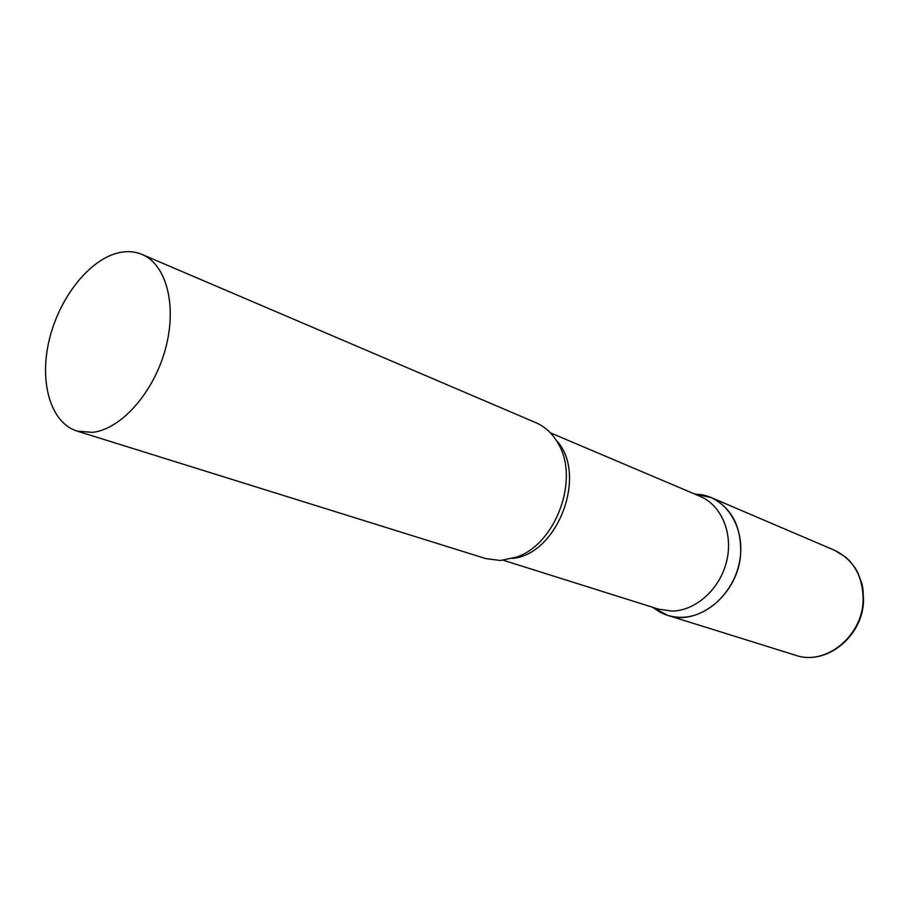 <?xml version="1.0" encoding="UTF-8"?>
<svg xmlns="http://www.w3.org/2000/svg" width="909" height="909" viewBox="0 0 909 909"><rect width="100%" height="100%" fill="white"/><g stroke="black" fill="none" stroke-linecap="round" stroke-linejoin="round"><path stroke-width="1.36" d="M694.578 493.996L711.02 497.507C731.393 507.517 741.278 526.061 740.665 553.138C738.983 593.338 698.851 626.653 667.592 615.325L652.81 607.337L659.514 611.882C666.24 615.563 673.535 617.381 681.409 617.325C707.918 617.234 734.699 591.486 739.812 560.285C745.221 529.118 727.973 499.791 702.623 494.882L694.578 493.996M503.404 560.296L658.593 609.155L671.933 611.075C695.692 610.871 719.939 589.157 726.609 561.398C733.461 533.663 721.53 505.234 700.169 496.371L550.377 432.832M77.026 431.059L485.77 558.592L500.461 560.501L516.642 557.081C555.808 543.991 579.669 479.236 558.365 443.865C552.786 433.832 545.286 426.776 535.856 422.674L142.099 254.475C135.077 251.532 127.521 250.907 119.409 252.6C89.855 258.826 59.471 297.198 49.325 339.614C38.962 382.007 50.484 422.765 77.026 431.059L92.457 432.377C120.829 429.389 153.36 393.086 165.268 349.567C177.391 306.06 166.552 264.542 142.099 254.475M711.02 497.507L834.439 550.229C853.687 559.626 863.243 576.454 863.107 600.713C862.186 636.675 825.27 665.899 795.716 655.309C826.099 665.899 862.516 636.686 863.516 601.19M512.767 558.41C558.365 553.922 588.066 473.339 556.274 440.342M834.439 550.229L845.177 556.728L849.824 561.08L855.153 567.955L857.914 572.829L861.857 583.51L862.993 589.202L863.527 600.951M667.592 615.325L795.716 655.309M695.01 494.178L702.623 494.882M653.253 607.473L659.514 611.882"/></g></svg>

